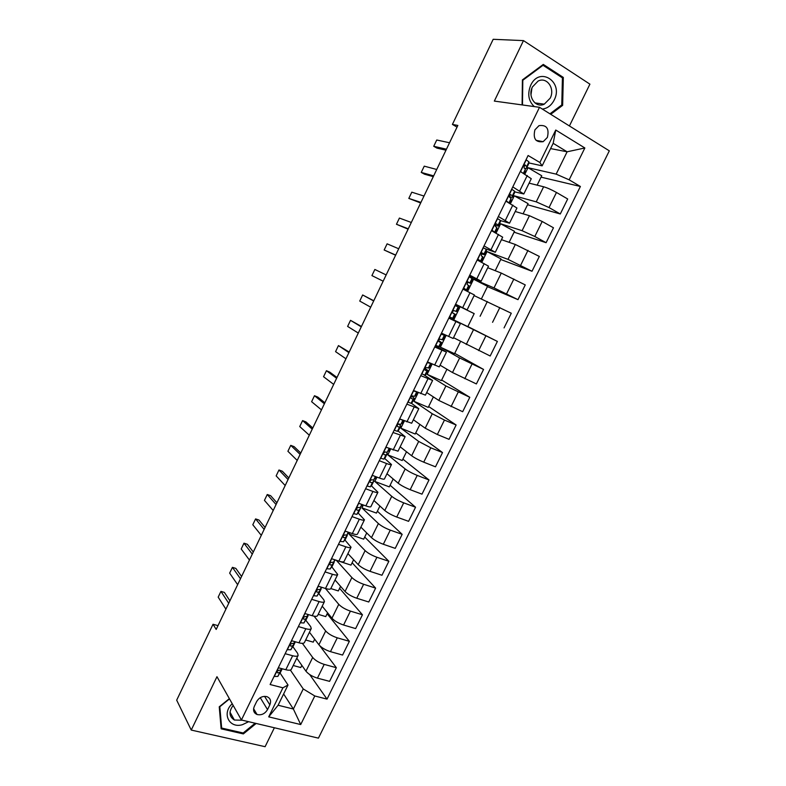 <?xml version="1.0" encoding="UTF-8"?>
<svg xmlns="http://www.w3.org/2000/svg" width="786" height="786" viewBox="0 0 786 786"><rect width="100%" height="100%" fill="white"/><g stroke="black" fill="none" stroke-linecap="round" stroke-linejoin="round"><path stroke-width="1.18" d="M534.912 129.847C532.879 138.65 535.63 142.59 543.165 141.677L547.37 137.442C549.424 128.58 546.634 124.65 539 125.652L534.912 129.847M569.418 125.966L589.913 84.161L523.476 40.607L493.186 39.3L452.412 124.424L457.03 127.126M318.428 738.142L609.317 150.843L539.501 107.309L241.42 719.996L318.428 738.142M241.42 719.996L216.965 676.697L191.244 730.066L265.098 746.7L274.373 727.767M218.007 625.646L213.035 624.261L216.179 629.439L457.845 125.436L452.412 124.424M267.525 709.611L269.844 704.865C271.386 700.915 270.413 698.174 266.916 696.651C262.603 695.807 259.174 697.457 256.629 701.613L254.31 706.388C252.787 710.23 253.701 712.931 257.032 714.503C261.404 715.476 264.902 713.845 267.525 709.611L260.254 697.693M314.793 695.983L300.714 724.554L268.704 716.861L282.921 687.809L288.01 685.009L278.106 705.238L293.375 709.021L303.239 688.939L314.793 695.983L327.035 699.127L580.392 186.479L541.053 177.155M550.593 148.593L567.119 151.796L553.177 143.317L542.144 165.846L539.874 162.486L528.104 155.51L270.119 684.527L282.921 687.809M539.874 162.486L555.751 130.034L584.853 147.974L569.152 179.827L580.392 186.479M191.244 730.066L176.683 700.169L213.035 624.261M523.476 40.607L494.335 101.089L539.501 107.309M283.618 693.969L293.375 709.021L300.714 724.554M288.01 685.009L280.081 673.052M542.144 165.846L528.821 162.908M512.786 186.921L523.81 193.975L514.604 191.823M498.363 216.494L509.515 223.204L500.407 220.552M484.019 245.91L495.298 252.267L485.247 248.73M469.753 275.159L481.17 281.162L469.232 276.22M455.575 304.231L467.11 309.9L455.507 304.369M448.796 318.134L460.4 323.635L448.944 317.829M434.737 346.97L446.458 352.128L435.326 345.752M420.756 375.639L432.605 380.463L424.185 375.02M406.843 404.151L418.82 408.651L411.304 403.189M393.02 432.497L405.114 436.672L397.942 430.885M379.274 460.694L386.555 463.514C389.532 464.644 391.173 464.988 391.487 464.536L384.609 458.405M365.598 488.725L372.918 491.437C375.905 492.517 377.585 492.783 377.928 492.252L371.326 485.758M352.01 516.598L359.349 519.202C362.356 520.234 364.056 520.43 364.449 519.811L358.092 512.963M338.491 544.325L345.86 546.81C348.886 547.793 350.615 547.93 351.047 547.223L344.926 540.011M325.04 571.894L332.449 574.271C335.484 575.205 337.243 575.273 337.715 574.478L331.83 566.912M311.669 599.315L319.106 601.575C322.152 602.459 323.94 602.469 324.451 601.595L323.783 599.757L318.792 593.666M298.375 626.58L305.842 628.731C308.898 629.576 310.716 629.517 311.266 628.554L310.657 626.609L305.823 620.272M285.151 653.697L292.647 655.74C295.723 656.536 297.56 656.408 298.149 655.377L297.599 653.323L292.923 646.731M290.348 670.036L303.239 688.939M296.784 658.177L305.95 671.195C308.476 674.221 312.307 676.53 317.436 678.141L329.589 681.364L336.339 667.697L319.764 645.728M302.374 643.351L312.681 657.469C315.245 660.446 319.087 662.745 324.205 664.386L336.339 667.697M309.458 632.249L318.91 644.775C321.503 647.693 325.355 649.993 330.474 651.653L342.578 655.052L349.357 641.317L327.133 613.758M314.115 616.185L325.679 630.981C328.302 633.85 332.173 636.129 337.282 637.819L349.357 641.317M322.211 606.173L331.947 618.209C334.6 621.028 338.481 623.298 343.58 625.017L355.636 628.594L362.454 614.78L339.601 588.321M325.433 588.468L338.756 604.336C341.438 607.106 345.329 609.366 350.418 611.115L362.454 614.78M335.033 579.97L345.054 591.504C347.766 594.216 351.666 596.466 356.756 598.244L368.762 601.997L375.62 588.115L352.128 562.756M353.612 559.72L350.969 565.114L336.329 560.31L351.892 577.553C354.643 580.215 358.554 582.455 363.633 584.273L375.62 588.115M347.913 553.619L358.229 564.653C361 567.266 364.93 569.486 370.01 571.334L381.967 575.254L388.854 561.292L364.714 537.054M366.728 532.947L363.682 539.167L349.102 534.156L365.107 550.632C367.917 553.187 371.857 555.397 376.926 557.274L388.854 561.292M349.102 534.156L349.809 532.702M360.872 527.131L371.473 537.653C374.313 540.159 378.262 542.36 383.322 544.266L395.24 548.373L402.167 534.333L377.378 511.214M379.913 506.027L376.455 513.091L361.933 507.864L378.39 523.555C381.259 526.001 385.228 528.202 390.278 530.128L402.167 534.333M361.933 507.864L363.338 504.985M373.89 500.495L384.796 510.507C387.695 512.904 391.674 515.085 396.724 517.05L408.582 521.334L415.548 507.225L390.102 485.247M393.177 478.969L389.306 486.878L374.834 481.435L391.742 496.33C394.68 498.678 398.669 500.839 403.709 502.844L415.548 507.225M374.834 481.435L376.956 477.102M386.987 473.732L398.188 483.213C401.155 485.502 405.154 487.664 410.184 489.688L421.994 494.158L428.999 479.961L402.894 459.142M406.509 451.763L402.216 460.517L387.812 454.868L405.173 468.957C408.18 471.197 412.188 473.339 417.219 475.402L428.999 479.961M387.812 454.868L390.642 449.071M400.153 446.812L411.648 455.772C414.684 457.953 418.712 460.085 423.733 462.168L435.483 466.825L442.528 452.559L415.745 432.909M419.911 424.411L415.195 434.029L400.85 428.164L418.683 441.437L430.797 447.804L442.528 452.559M400.85 428.164L404.407 420.883M413.387 419.753L425.187 428.174L437.34 434.511L449.042 439.345L456.126 425L428.665 406.529M433.381 396.901L428.242 407.394L413.957 401.302L432.261 413.77L444.454 420.058L456.126 425M413.957 401.302L418.25 392.528M426.69 392.548L438.804 400.428L462.679 411.717L469.802 397.294L441.663 380.011M446.939 369.243L441.359 380.62L427.142 374.313L445.908 385.946L469.802 397.294M427.142 374.313L432.162 364.016M440.072 365.185L452.49 372.535L476.395 383.941L483.557 369.43L454.721 353.356M460.557 341.438L454.554 353.7L440.396 347.166L459.643 357.964L483.557 369.43M440.396 347.166L446.163 335.347M453.522 337.685L490.179 355.999L497.381 341.419L467.847 326.554M453.719 319.882L460.134 306.736L474.194 313.604L467.808 326.642L453.719 319.882L497.381 341.419M460.134 306.736L474.174 313.643M474.105 295.595L511.283 313.241L504.052 327.909M467.591 291.459L473.565 279.226L494.011 287.902L517.994 299.663L487.408 286.635M487.742 267.712L501.281 273.086L525.264 284.915L517.994 299.663M481.798 262.377L487.065 251.579L508.011 259.37L532.004 271.258L500.711 259.478M501.458 239.681L515.321 244.475L539.334 256.433L532.004 271.258M496.074 233.118L500.643 223.774L522.091 230.691L534.804 236.498L546.103 242.697L514.083 232.184M515.243 211.493L529.44 215.708L542.193 221.475L553.472 227.783L546.103 242.697M510.438 203.702L514.29 195.822L536.239 201.845L549.041 207.573L560.28 213.979L527.534 204.743M529.106 183.148L543.627 186.773C547.321 187.854 551.595 189.75 556.468 192.462L567.688 198.976L560.28 213.979M524.881 174.119L528.015 167.713L556.154 174.128L567.119 151.796L584.853 147.974M278.303 667.736L285.809 669.731C288.894 670.497 290.741 670.34 291.36 669.259L298.149 655.377M327.035 699.127L309.674 674.545M301.844 665.378L300.783 667.55L293.198 665.506M291.488 640.698L298.965 642.801C302.04 643.616 303.858 643.518 304.437 642.516L311.266 628.554M314.685 639.175L313.231 642.133L305.675 639.991M327.595 612.825L325.748 616.597L318.212 614.347M304.752 613.512L312.199 615.713C315.255 616.578 317.053 616.548 317.583 615.635L324.451 601.595M340.574 586.346L338.324 590.925L330.818 588.567M318.084 586.169L325.502 588.488C328.548 589.392 330.317 589.431 330.808 588.596L337.715 574.478M331.486 558.679L338.874 561.106C341.91 562.069 343.649 562.167 344.101 561.42L351.047 547.223M344.966 531.041L352.325 533.576C355.341 534.578 357.06 534.745 357.473 534.087L364.449 519.811M358.524 503.237L365.854 505.889C368.85 506.941 370.54 507.186 370.913 506.606L377.928 492.252M372.151 475.284L379.451 478.055C382.438 479.155 384.099 479.46 384.423 478.969L391.487 464.536M385.867 447.175L398.021 451.184L405.114 436.672M399.652 418.909L411.677 423.241L418.82 408.651M413.515 390.485L425.423 395.142L432.605 380.463M427.456 361.894L439.246 366.885L446.458 352.128M441.477 333.146L453.139 338.471L460.4 323.635M481.415 298.877L487.566 286.33L473.565 279.226M462.934 289.13L474.41 294.976L467.11 309.9M495.229 270.679L500.996 258.908L487.065 251.579M477.161 259.97L488.509 266.159L481.17 281.162M509.122 242.334L514.506 231.339L500.643 223.774M491.466 230.642L502.676 237.176L495.298 252.267M523.083 213.821L528.084 203.623L514.29 195.822M505.85 201.137L516.933 208.025L509.515 223.204M569.152 179.827L556.154 174.128M537.133 185.152L541.741 175.75L528.015 167.713M520.322 171.466L531.277 178.717L523.81 193.975M278.106 705.238L268.704 716.861M555.751 130.034L553.177 143.317M229.355 698.636L219.245 706.811L221.141 728.828L243.355 733.918L256.148 723.474M550.731 114.304L562.638 105.353L563.316 77.421L543.293 64.413L522.415 79.887L522.091 104.911M242.795 732.916L243.355 733.918M561.459 77.254L563.316 77.421M561.42 105.196L562.638 105.353M274.049 676.451L277.841 676.422L282.203 668.788L280.14 672.973M281.83 668.67L281.054 669.829L278.981 670.34C277.104 670.939 276.682 671.794 277.704 672.895L279.816 672.384L282.086 668.974M277.045 671.912L277.723 672.895L277.055 671.883M228.726 603.284L220.935 591.386L224.364 592.398L229.905 600.809M225.906 609.15L218.184 597.134L220.935 591.386M287.106 649.688L290.84 649.776L295.084 642.398M295.074 641.7L294.082 643.144L291.989 643.557C290.142 644.206 289.739 645.06 290.781 646.141L292.824 645.719L295.29 641.769M240.477 578.781L232.43 567.345L235.839 568.396L241.577 576.482M237.647 584.676L229.659 573.122L232.43 567.345M300.232 622.777L303.917 622.993L308.033 615.87M308.397 614.593L307.169 616.322L305.056 616.637C303.249 617.315 302.865 618.179 303.907 619.24L305.911 618.906L308.22 614.839M252.286 554.15L243.974 543.185L247.384 544.285L253.298 552.037M249.447 560.074L241.204 548.992L243.974 543.185M313.427 595.719L317.063 596.053L321.052 589.186M321.808 587.329L320.334 589.353L318.192 589.569C316.434 590.266 316.07 591.141 317.102 592.192L319.067 591.946L321.199 588.174M264.145 529.4L255.588 518.907L258.977 520.047L265.079 527.465M261.296 535.354L252.797 524.743L255.588 518.907M326.917 568.769L330.277 568.976L334.148 562.363M335.308 559.937L333.569 562.236L331.407 562.354C329.698 563.081 329.354 563.965 330.366 564.996L332.301 564.839L334.227 561.361M276.073 504.524L267.25 494.512L270.63 495.691L276.918 502.775M273.214 510.507L264.44 500.377L267.25 494.512M232.243 703.745C221.446 713.324 229.257 728.848 242.51 724.653L248.631 721.695M233.177 705.396C228.618 711.605 229.021 716.488 234.366 720.025L242.422 720.231M255.136 723.228L243.159 732.994L221.652 728.062L219.825 706.732L229.512 698.901M220.964 726.765L221.652 728.062M255.067 713.285L255.47 711.87M542.311 109.058C547.42 108.439 551.359 105.452 554.15 100.117C563.916 81.862 539.432 65.936 530.697 85.271C527.259 93.917 528.457 101.021 534.274 106.591M550.171 98.191C555.338 88.631 546.81 76.38 538.086 81.086L532.427 86.961C527.327 96.55 535.738 108.547 544.285 104.155L550.171 98.191M530.982 94.801L531.935 88.101M522.484 104.96L522.808 80.27L543.018 65.287L562.422 77.873L561.774 104.941L549.945 113.823M542.202 65.218L543.018 65.287M340.259 541.416L343.57 541.741L347.314 535.404M348.503 532.918L346.881 534.971L344.69 534.991C343.03 535.747 342.706 536.632 343.708 537.644L345.594 537.595L347.324 534.401M288.059 479.529L278.971 469.999L282.341 471.227L288.816 477.967M285.18 485.532L276.151 475.894L278.971 469.999M353.454 513.641L356.932 514.358L360.548 508.287M362.336 504.622L360.263 507.55L358.052 507.481C356.441 508.257 356.137 509.141 357.129 510.153L358.976 510.183L360.587 508.208L360.469 507.294M300.114 454.396L290.751 445.357L294.111 446.635L300.763 453.031M297.216 460.439L287.912 451.282L290.751 445.357M366.944 485.984L370.373 486.829L373.851 481.022M375.069 478.487L375.934 476.719L373.714 479.981L371.483 479.814C369.931 480.61 369.636 481.504 370.619 482.496L372.417 482.633L373.89 480.953L373.655 480.03M312.219 429.146L302.581 420.598L305.931 421.915L312.779 427.967M309.311 435.218L299.741 426.552L302.581 420.598M380.503 458.169L383.882 459.152L387.233 453.61M389.64 448.678L387.243 452.255L385.002 451.989C383.489 452.815 383.214 453.709 384.177 454.691L385.946 454.927L387.262 453.551L386.614 452.304M324.382 403.768L314.479 395.722L317.819 397.087L324.864 402.786M321.464 409.87L311.62 401.705L314.479 395.722M394.15 430.197L397.47 431.308L400.683 426.051M399.573 419.056L402.697 420.166M401.931 423.448L403.395 420.461L400.85 424.381L398.59 424.018C397.127 424.853 396.871 425.766 397.824 426.739L399.543 427.063L400.713 426.002L398.895 423.998M397.814 424.43L397.392 424.98M336.614 378.262L326.436 370.717L329.756 372.132L336.998 377.476M333.677 384.393L323.557 376.73L326.436 370.717M407.865 402.068L411.127 403.316L414.212 398.335M413.318 390.888L416.845 391.929M417.258 392.106L415.48 395.712L414.527 396.35L412.267 395.889C410.852 396.743 410.606 397.657 411.54 398.62L413.21 399.052L414.232 398.305L411.736 396.134M411.235 396.635L411.009 397.136M348.905 352.629L338.452 345.594L349.19 352.03M345.948 358.789L335.563 351.637L338.452 345.594M421.66 373.782L424.872 375.168L425.757 374.696L427.82 370.471L425 368.398M427.22 362.375L428.105 362.189M427.132 362.562L431.15 363.564L429.097 367.809L426.012 367.602C424.646 368.477 424.42 369.391 425.334 370.353L427.83 370.452M431.18 363.574L429.097 367.809M361.265 326.858L350.517 320.344L361.452 326.465M358.288 333.058L347.618 326.416L350.517 320.344M435.523 345.339L439.413 346.705L441.496 342.441L438.637 340.692M441.064 333.981L441.978 334.05L441.27 333.569M441.025 334.07L444.905 335.465L441.339 333.431M442.783 339.758L444.876 335.484L442.813 339.739L439.846 339.159C438.519 340.043 438.303 340.957 439.197 341.92L441.467 342.46L439.384 346.734M373.684 300.969L362.651 294.966L373.772 300.773M370.697 307.188L359.733 301.067L362.651 294.966M449.474 316.738L453.149 318.566L455.251 314.272L452.834 313.064M454.996 305.42L458.67 307.267L456.568 311.561L453.758 310.549C452.471 311.443 452.274 312.376 453.149 313.329L455.232 314.272L453.129 318.566M383.155 281.192L371.916 275.591L374.853 269.46L386.162 274.933M463.504 287.971L466.963 290.27L463.16 288.668M463.376 288.226L464.035 288.845L463.219 288.56M469.046 276.613L472.514 278.902L470.411 283.215L467.749 281.781L467.179 284.581L469.075 285.957L466.972 290.26M467.316 282.027L470.401 283.225L472.504 278.863M395.692 255.067L384.158 249.997L387.105 243.827L398.708 248.769M384.158 249.997L395.613 255.224M477.613 259.046L480.59 260.991L480.767 261.836M477.436 259.409L477.917 260.363M483.174 247.639L486.239 249.437L486.436 250.39L484.323 254.713L484.088 253.829L481.828 252.856L481.278 255.666L482.977 257.415L480.865 261.797M480.924 253.721L484.314 254.733M408.278 228.805L396.458 224.265L399.416 218.066L411.314 222.477M396.458 224.265L408.101 229.168M491.8 229.954L494.767 232.41M497.381 218.498L500.397 220.414L498.314 226.044M494.934 225.386L498.324 225.985L498.236 224.835L495.986 223.755L495.465 226.584L496.88 227.626L496.968 228.746L495.111 232.607M420.942 202.405L408.818 198.406L411.795 192.177L423.988 196.048M408.818 198.406L420.667 202.975M506.066 200.695L508.906 202.847M511.676 189.19L514.634 191.244L512.384 197.217M511.047 199.919L509.475 203.171L511.097 198.494L508.955 202.876M509.426 197.001L512.364 197.266L512.462 195.685L510.232 194.496L509.741 197.335L511.097 198.494M509.436 195.262L509.23 195.95M433.666 175.868L421.247 172.419L424.244 166.16L436.731 169.481M421.247 172.419L424.479 174.187L433.283 176.654M520.42 171.269L521.609 172.222M526.05 159.715L528.958 161.896L526.532 168.233M525.195 170.935L523.928 173.568L525.402 169.186L523.407 173.264M524.901 168.538L526.502 168.283L526.777 166.367L524.557 165.07L524.085 167.929L525.402 169.186M446.448 149.193L433.734 146.294L436.741 140.006L449.533 142.767M433.734 146.294L436.957 148.122L445.976 150.195M312.681 657.469L305.95 671.195M325.679 630.981L318.91 644.775M338.756 604.336L331.947 618.209M351.892 577.553L345.054 591.504M365.107 550.632L358.229 564.653M378.39 523.555L371.473 537.653M391.742 496.33L384.796 510.507M405.173 468.957L398.188 483.213M418.683 441.437L411.648 455.772M432.261 413.77L425.187 428.174M445.908 385.946L438.804 400.428M459.643 357.964L452.49 372.535M473.447 329.825L466.255 344.474M487.32 301.539L480.099 316.267M501.281 273.086L494.011 287.902M515.321 244.475L508.011 259.37M529.44 215.708L522.091 230.691M543.627 186.773L536.239 201.845M324.205 664.386L317.436 678.141M292.647 655.74L285.809 669.731M305.842 628.731L298.965 642.801M337.282 637.819L330.474 651.653M319.106 601.575L312.199 615.713M350.418 611.115L343.58 625.017M332.449 574.271L325.502 588.488M363.633 584.273L356.756 598.244M345.86 546.81L338.874 561.106M376.926 557.274L370.01 571.334M359.349 519.202L352.325 533.576M390.278 530.128L383.322 544.266M372.918 491.437L365.854 505.889M403.709 502.844L396.724 517.05M386.555 463.514L379.451 478.055M417.219 475.402L410.184 489.688M400.27 435.434L393.128 450.054M430.797 447.804L423.733 462.168M414.065 407.207L406.883 421.905M444.454 420.058L437.34 434.511M427.938 378.813L420.716 393.599M458.189 392.165L451.036 406.686M441.889 350.261L434.619 365.126M471.993 364.115L464.801 378.714M455.909 321.543L448.61 336.496M485.876 335.897L478.645 350.585M470.018 292.667L462.679 307.699M499.837 307.532L492.567 322.309M484.205 263.624L476.817 278.745M513.877 279.01L506.567 293.866M498.481 234.415L491.044 249.624M527.995 250.321L520.646 265.255M512.826 205.038L505.359 220.335M542.193 221.475L534.804 236.498M527.259 175.494L519.743 190.88M556.468 192.462L549.041 207.573M264.568 696.347L269.844 704.865M278.509 667.786L274.206 676.608M279.816 672.384L277.841 676.422M281.643 668.621L281.054 669.829M291.694 640.757L287.254 649.855M294.976 642.575L293.011 646.593M292.824 645.719L290.84 649.776M294.819 641.631L294.082 643.144M290.103 645.188L290.781 646.141M304.948 613.571L300.38 622.944M307.935 616.018L305.96 620.066M303.239 618.454L303.907 619.24M305.911 618.906L303.917 622.993M308.063 614.495L307.169 616.322M318.281 586.238L313.575 595.886M320.963 589.333L318.978 593.401M319.067 591.946L317.063 596.053M321.386 587.201L320.334 589.353M316.453 591.416L317.102 592.192M331.682 558.748L326.838 568.681M334.06 562.491L332.065 566.588M332.301 564.839L330.277 568.976M334.777 559.76L333.569 562.236M329.737 564.279L330.366 564.996M345.162 531.11L340.181 541.328M347.235 535.512L345.231 539.628M345.594 537.595L343.57 541.741M348.247 532.171L346.881 534.971M343.109 537.015L343.708 537.644M358.721 503.315L353.602 513.818M360.479 508.385L358.455 512.521M362.317 504.612L361.747 505.771M358.976 510.183L356.932 514.358M361.786 504.425L360.263 507.55M356.569 509.613L357.129 510.153M372.348 475.363L367.082 486.161M373.792 481.111L371.758 485.267M372.417 482.633L370.373 486.829M375.403 476.522L373.714 479.981M370.108 482.044L370.619 482.496M386.044 447.293L380.65 458.346M387.174 453.679L385.14 457.865M389.63 448.668L388.471 451.046M385.946 454.927L383.882 459.152M389.099 448.462L387.243 452.255M399.71 419.262L394.287 430.384M400.634 426.11L398.59 430.306M399.543 427.063L397.47 431.308M402.874 420.245L400.85 424.381M413.456 391.084L408.003 402.265M414.173 398.374L412.11 402.599M417.238 392.096L415.48 395.712M413.21 399.052L411.127 403.316M416.619 392.076L414.527 396.35M427.279 362.739L421.797 373.979M427.781 370.501L425.707 374.745M426.965 370.874L424.872 375.168M430.384 363.869L428.282 368.162M441.182 334.237L435.67 345.545M440.789 342.549L438.686 346.862M444.228 335.494L442.125 339.817M455.163 305.567L449.612 316.945M458.651 307.257L456.548 311.551M454.691 314.066L452.579 318.399M458.15 306.972L456.027 311.315M469.213 276.741L463.642 288.177M469.065 285.917L466.953 290.24M468.672 285.416L466.54 289.779M472.15 278.283L470.018 282.655M483.351 247.757L477.75 259.252M482.977 257.415L480.855 261.758M486.446 250.321L484.323 254.674M482.732 256.6L480.59 260.991M486.239 249.437L484.088 253.829M497.577 218.606L491.938 230.17M496.968 228.746L495.092 232.597M500.456 221.613L498.324 225.985M496.88 227.626L494.718 232.047M500.397 220.414L498.236 224.835M511.873 189.279L506.204 200.911M514.545 192.747L512.393 197.148M514.634 191.244L512.462 195.685M526.256 159.794L520.548 171.495M528.713 163.714L526.551 168.145M528.958 161.896L526.777 166.367M524.91 164.972L525.47 165.089M536.081 140.36L543.165 141.677M253.593 708.697L257.032 714.503M230.013 712.175L234.366 720.025M534.932 102.917L544.285 104.155"/></g></svg>
